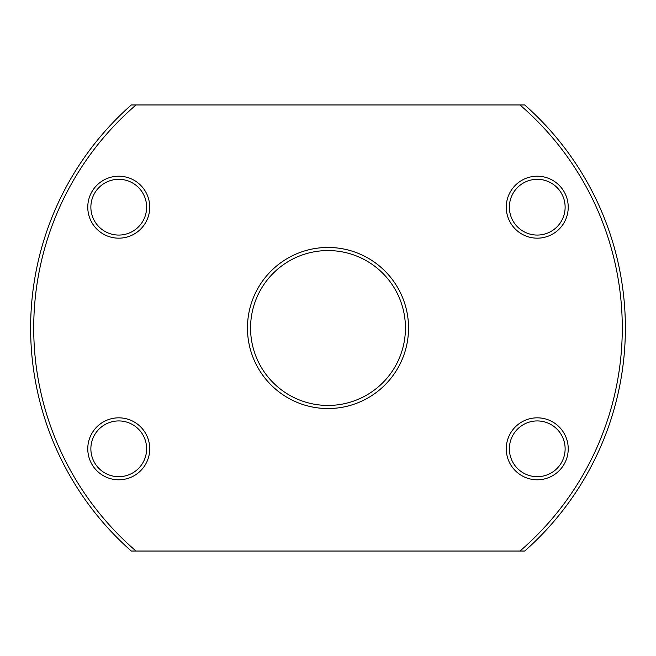 <?xml version="1.0" encoding="UTF-8"?>
<svg xmlns="http://www.w3.org/2000/svg" width="656" height="656" viewBox="0 0 656 656"><rect width="100%" height="100%" fill="white"/><g stroke="black" fill="none" stroke-linecap="round" stroke-linejoin="round"><path stroke-width="0.98" d="M405.441 328A77.441 77.441 0 0 0 328 250.559A77.441 77.441 0 0 0 250.559 328A77.441 77.441 0 0 0 328 405.441A77.441 77.441 0 0 0 405.441 328M247.46 328A80.54 80.54 0 0 0 328 408.54A80.54 80.54 0 0 0 408.54 328A80.54 80.54 0 0 0 328 247.46A80.54 80.54 0 0 0 247.46 328M519.987 551.032A294.282 294.282 0 0 0 519.987 104.968L524.702 104.968A297.381 297.381 0 0 1 524.702 551.032L136.013 551.032A294.282 294.282 0 0 1 136.013 104.968L519.987 104.968M136.013 551.032L131.298 551.032A297.381 297.381 0 0 1 131.298 104.968L136.013 104.968M94.603 193.249A27.88 27.88 0 0 0 104.812 231.33A27.88 27.88 0 0 0 142.893 221.129A27.88 27.88 0 0 0 132.692 183.049A27.88 27.88 0 0 0 94.603 193.249M91.922 191.7A30.98 30.98 0 0 0 103.263 234.02A30.98 30.98 0 0 0 145.575 222.679A30.98 30.98 0 0 0 134.242 180.359A30.98 30.98 0 0 0 91.922 191.7M94.603 462.751A27.88 27.88 0 0 0 132.692 472.951A27.88 27.88 0 0 0 142.893 434.871A27.88 27.88 0 0 0 104.812 424.67A27.88 27.88 0 0 0 94.603 462.751M91.922 464.3A30.98 30.98 0 0 0 134.242 475.641A30.98 30.98 0 0 0 145.575 433.321A30.98 30.98 0 0 0 103.263 421.98A30.98 30.98 0 0 0 91.922 464.3M561.397 193.249A27.88 27.88 0 0 0 523.308 183.049A27.88 27.88 0 0 0 513.107 221.129A27.88 27.88 0 0 0 551.188 231.33A27.88 27.88 0 0 0 561.397 193.249M564.078 191.7A30.98 30.98 0 0 0 521.758 180.359A30.98 30.98 0 0 0 510.425 222.679A30.98 30.98 0 0 0 552.737 234.02A30.98 30.98 0 0 0 564.078 191.7M510.425 433.321A30.98 30.98 0 0 0 521.758 475.641A30.98 30.98 0 0 0 564.078 464.3A30.98 30.98 0 0 0 552.737 421.98A30.98 30.98 0 0 0 510.425 433.321M561.397 462.751A27.88 27.88 0 0 0 551.188 424.67A27.88 27.88 0 0 0 513.107 434.871A27.88 27.88 0 0 0 523.308 472.951A27.88 27.88 0 0 0 561.397 462.751"/></g></svg>
